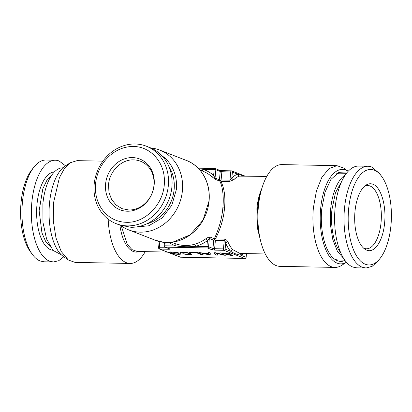 <?xml version="1.0" encoding="UTF-8"?>
<svg xmlns="http://www.w3.org/2000/svg" width="412" height="412" viewBox="0 0 412 412"><rect width="100%" height="100%" fill="white"/><g stroke="black" fill="none" stroke-linecap="round" stroke-linejoin="round"><path stroke-width="0.62" d="M175.527 252.453L179.019 253.596L179.22 253.89L178.793 254.06L175.085 253.807L172.453 253.076L171.603 252.669L171.407 252.376L171.835 252.206L175.533 252.391L178.159 253.128L179.22 253.89M174.152 252.252L175.533 252.391M172.824 252.17L174.158 252.19M171.835 252.206L172.829 252.108M171.407 252.376L171.84 252.144M169.636 252.134L170.764 252.983L174.374 253.931L178.525 254.322L180.992 254.065M169.723 252.515L174.369 253.993L178.52 254.384L181.012 254.122L179.848 253.22L176.228 252.268L170.439 251.928L169.615 252.139L169.729 252.458M230.715 255.332L232.517 255.368L230.89 253.076L229.263 253.045L229.762 253.72L224.859 253.622L220.111 252.87L230.715 255.332L232.476 255.306M213.972 252.752L216.207 255.054L217.886 255.085L215.775 253.123L224.133 255.208L225.812 255.239L215.744 252.783L213.972 252.752M209.409 254.92L211.217 254.956L209.584 252.664L207.957 252.633L208.462 253.308L203.559 253.215L198.811 252.458L209.409 254.92L211.171 254.894M201.617 254.77L203.245 254.801L197.147 252.427L189.257 252.273L196.256 252.68L201.617 254.77L203.08 254.734M180.065 252.551L180.605 252.947L182.305 252.978L181.98 252.505L183.319 252.371L187.378 252.968L189.711 254.091L188.279 254.302L182.794 253.725L185.714 254.322L189.01 254.585L191.482 254.328L190.344 253.421L186.724 252.474L182.578 252.082L180.065 252.551M169.018 242.539A40.644 35.762 -68.7 0 0 175.955 245.923C182.619 246.881 189.232 247.009 195.793 246.304L206.901 246.52A1.241 0.561 -88.9 0 0 207.334 247.957L165.279 247.143L169.677 248.853C170.213 249.111 169.842 249.239 168.56 249.239L159.707 249.069L180.59 257.196L244.785 258.437L223.896 250.311A1.241 0.561 -88.9 0 1 223.464 248.874L214.611 248.704A1.241 0.561 -88.9 0 0 215.043 250.136L211.732 249.667L207.334 247.957A1.241 1.092 -68.7 0 0 208.554 246.757L209.342 238.45L213.74 240.16L212.953 248.467L214.611 248.704L215.394 240.397L214.662 239.362L213.74 240.16M211.732 249.667A1.241 1.092 -68.7 0 0 212.953 248.467L208.554 246.757L206.901 246.52L207.457 240.623A40.644 35.762 -68.7 0 1 195.793 246.304L194.68 244.213C188.433 246.067 182.125 245.949 175.749 243.847L175.955 245.923L164.156 245.804A1.241 1.241 0 0 0 164.944 247.076A1.241 1.092 111.3 0 0 165.279 247.143A1.241 0.561 -88.9 0 1 164.846 245.707L165.15 242.488M166.742 247.777L158.589 247.73A1.241 1.241 0 0 0 159.372 249.002A1.241 1.092 111.3 0 0 159.707 249.069A1.241 0.561 -88.9 0 1 159.274 247.633L159.835 241.695M215.043 250.136L223.896 250.311A1.241 1.092 -68.7 0 0 225.122 249.106L223.464 248.874L224.246 240.567C224.983 240.886 225.462 241.767 225.678 243.209A40.644 18.38 91.1 0 0 230.638 251.253C233.707 253.339 236.993 254.616 240.49 255.09L246.005 257.237A1.241 1.092 -68.7 0 1 244.785 258.437A1.241 0.561 91.1 0 0 244.872 258.458L180.683 257.217A1.241 0.561 91.1 0 1 180.59 257.196A1.241 1.092 111.3 0 1 180.255 257.134A1.241 1.241 0 0 0 180.683 257.217A1.241 0.561 91.1 0 0 180.775 257.201M246.35 253.596L246.134 257.33A1.241 1.241 0 0 1 244.872 258.458A1.241 0.561 91.1 0 0 245.027 258.412M220.405 252.875L230.72 255.27M229.762 253.72L229.314 253.045M216.207 255.054L217.819 255.023M214.039 252.752L216.212 254.992M224.133 255.208L225.539 255.172M215.775 253.123L224.138 255.146M199.104 252.463L209.42 254.858M208.462 253.308L208.008 252.633M196.256 252.68L201.623 254.709M189.994 252.561L196.267 252.623M189.427 252.278L189.999 252.499M180.605 252.947L182.217 252.917M180.095 252.505L180.611 252.886M190.668 254.539L191.472 254.271M189.01 254.585L190.674 254.477M187.367 254.503L189.015 254.523M185.714 254.322L187.372 254.441M184.164 254.06L185.719 254.261M183.072 253.73L184.169 253.998M189.711 254.091L189.51 253.797M188.645 253.39L189.52 253.74M187.378 252.968L188.65 253.328M186.003 252.654L187.383 252.906M184.627 252.453L186.008 252.597M183.319 252.371L184.633 252.391M182.465 252.391L183.325 252.309M181.98 252.505L182.475 252.329M214.662 239.362L215.435 238.903L224.097 239.073C225.781 239.29 227.069 240.242 227.96 241.937A1.859 1.174 156.7 0 0 225.678 243.209L225.122 249.106L230.638 251.253L232.687 249.61L239.964 253.473L265.276 253.962M243.95 253.55A40.644 18.38 91.1 0 1 240.49 255.09L241.272 253.498M229.948 253.936L230.735 255.007L226.157 253.926L229.948 253.936L230.735 255.007M208.647 253.524L209.435 254.595L204.852 253.514L208.647 253.524L209.435 254.595M210.043 237.075A1.859 1.638 111.3 0 0 209.342 238.45L207.457 240.623L205.809 238.79C207.705 237.482 209.116 236.91 210.043 237.075L214.343 238.749L214.431 239.331M214.343 238.749C219.158 228.382 221.996 218.066 222.861 207.797C223.901 198.198 222.892 186.873 219.792 181.125L215.491 179.447L211.696 176.563L213.622 175.409L214.178 169.512L215.837 169.749L220.235 171.459L219.447 179.766L219.792 181.125M215.435 238.903C220.672 228.48 223.701 218.19 224.519 208.034C225.555 197.147 224.344 188.227 220.878 181.28L220.188 180.909L221.105 180.003L221.888 171.696L232.399 172.103L237.915 174.25C238.059 175.368 238.63 175.996 239.635 176.135L266.77 176.413M226.157 253.926L229.942 253.998M204.852 253.514L208.642 253.586M221.105 180.003L229.958 180.173L231.843 177.999A1.859 1.494 -136.1 0 0 233.841 179.709L229.546 181.445L220.878 181.28M219.447 179.766L215.049 178.056L213.622 175.409A40.644 35.762 111.3 0 0 203.07 169.301A1.859 0.886 -71 0 1 201.767 170.764M215.491 179.447L215.049 178.056L215.837 169.749A1.241 1.092 111.3 0 0 214.843 168.503A1.241 0.561 91.1 0 0 214.755 168.487A1.241 0.561 91.1 0 0 214.178 169.512L203.07 169.301L198.785 168.807M243.76 175.965L237.915 174.25A40.644 18.38 -88.9 0 0 231.843 177.999L232.399 172.103A1.241 1.092 111.3 0 0 231.745 170.923L244.749 175.986M145.23 251.644A50.882 23.01 -88.9 0 1 130.099 263.459A50.882 23.01 -88.9 0 1 108.165 219.158M258.381 206.706A50.882 23.01 91.1 0 0 260.245 239.423A50.882 23.01 91.1 0 0 279.933 266.348L334.951 267.414A50.882 23.01 -88.9 0 1 313.398 207.766L316.411 191.044L321.808 177.443L328.936 168.621L336.918 165.665L281.901 164.599A50.882 23.01 91.1 0 0 261.182 190.746A50.882 23.01 91.1 0 0 258.381 206.706M219.241 170.218L220.235 171.459L221.888 171.696A1.241 0.561 -88.9 0 1 222.465 170.671L231.317 170.841A1.241 0.561 91.1 0 1 231.41 170.856A1.241 1.092 111.3 0 1 231.745 170.923A1.241 1.241 0 0 0 231.317 170.841A1.241 0.561 91.1 0 0 230.741 171.866L229.958 180.173A1.859 0.839 -88.9 0 1 229.546 181.445M130.099 263.459L75.082 262.392L68.392 260.034L61.244 251.541L55.991 237.93L53.308 220.94L53.534 202.745L59.405 177.67L64.39 168.565L70.272 162.74L77.049 160.644L102.897 161.143M346.446 262.253L341.728 265.313A50.882 23.01 -88.9 0 1 334.951 267.414M346.441 262.243A47.231 21.357 -88.9 0 1 320.66 208.503A47.231 21.357 -88.9 0 1 348.197 171.274L343.608 168.019L336.918 165.665M70.272 162.74L65.044 166.134A47.231 21.357 91.1 0 0 49.507 203.27A47.231 21.357 91.1 0 0 63.304 256.444L68.392 260.034M346.708 173.004L338.576 172.649L330.929 179.411L325.001 192.193L321.757 208.935A44.748 20.234 -88.9 0 0 345.019 260.456M346.482 173.298L339.648 173.164L336.748 173.581M335.09 259.493L337.969 260.024L344.803 260.157M61.203 254.678L53.05 250.434L46.577 238.97L42.966 222.392L42.889 203.76A43.44 19.642 -88.9 0 1 62.876 167.818M345.292 174.94A43.44 19.642 91.1 0 0 330.64 209.322L330.46 225.055L332.829 239.707L337.438 251.351L343.675 258.463M342.017 180.744L335.456 192.775L331.902 209.811A40.582 18.349 91.1 0 0 340.626 252.535M63.798 256.789L58.71 260.714L53.395 261.975L49.641 261.213A50.882 23.01 -88.9 0 1 31.528 206.479A50.882 23.01 -88.9 0 1 55.357 160.227A50.882 23.01 -88.9 0 1 59.112 160.984L65.554 165.804M368.014 166.263L358.605 166.082A50.882 23.01 91.1 0 0 334.776 212.335A50.882 23.01 91.1 0 0 352.888 267.074L356.643 267.831L366.047 268.011L362.292 267.254A50.882 23.01 91.1 0 1 344.185 212.515A50.882 23.01 91.1 0 1 368.014 166.263A50.882 23.01 91.1 0 1 371.768 167.025L379.54 173.514L381.543 176.228A47.782 21.604 -88.9 0 1 379.957 258.582A47.782 21.604 -88.9 0 1 365.351 264.252A47.782 21.604 -88.9 0 1 348.64 208.956A47.782 21.604 -88.9 0 1 374.245 170.13A47.782 21.604 -88.9 0 1 381.543 176.228M32.46 254.544A50.882 23.01 -88.9 0 1 34.155 166.839L32.043 169.476A47.782 21.604 91.1 0 0 30.457 251.83L32.46 254.544A50.882 23.01 -88.9 0 0 40.232 261.033L43.986 261.795L53.395 261.975M34.155 166.839A50.882 23.01 -88.9 0 1 45.953 160.041L55.357 160.227M379.957 258.582L377.845 261.213L372.129 266.343L366.047 268.011M372.912 184.257A33.439 15.12 91.1 0 0 365.99 185.137A33.439 15.12 91.1 0 0 354.681 216.897A33.439 15.12 91.1 0 0 364.754 249.075A33.439 15.12 91.1 0 0 366.685 250.125C374.493 253.622 383.021 240.85 384.566 223.35C386.549 205.732 380.93 186.899 372.912 184.257M363.508 248.055A31.647 14.312 91.1 0 0 364.084 248.307A31.647 14.312 91.1 0 0 366.417 248.781A31.647 14.312 91.1 0 0 381.043 222.593A31.647 14.312 91.1 0 0 369.976 185.972A31.647 14.312 91.1 0 0 367.643 185.498A31.647 14.312 91.1 0 0 364.708 186.106M128.884 209.991A25.441 22.387 -68.7 0 0 153.944 185.374A25.441 22.387 -68.7 0 0 140.482 161.226A25.441 22.387 -68.7 0 0 133.622 159.877C121.53 159.3 109.52 171.098 108.567 184.499L108.943 192.27L111.518 199.326L116.024 204.97L122.024 208.647L128.884 209.991M127.344 211.222A27.233 23.963 -68.7 0 0 154.165 184.87A27.233 23.963 -68.7 0 0 132.417 157.58A27.233 23.963 -68.7 0 0 105.596 183.932A27.233 23.963 -68.7 0 0 127.344 211.222M133.462 146.507C150.653 146.42 164.908 162.539 164.373 181.46C164.779 202.925 145.786 223.304 126.299 222.289A38.476 33.851 -68.7 0 1 95.569 183.737A38.476 33.851 -68.7 0 1 133.462 146.507M135.126 143.989A41.576 36.58 111.3 0 1 146.332 146.188A41.576 36.58 111.3 0 1 167.277 192.013A41.576 36.58 111.3 0 1 127.385 225.884A41.576 36.58 111.3 0 1 116.174 223.68A41.576 36.58 111.3 0 1 95.234 177.855A41.576 36.58 111.3 0 1 135.126 143.989M116.174 223.68L119.748 225.07L130.954 227.275A41.576 36.58 -68.7 0 0 170.846 193.403A41.576 36.58 -68.7 0 0 149.906 147.578L146.332 146.188M170.352 169.028A35.679 31.394 -68.7 0 0 169.075 166.963M146.971 223.747L149.314 223.088M168.848 166.422A36.683 32.275 111.3 0 1 174.132 189.525A36.683 32.275 111.3 0 1 146.44 223.994M161.952 155.762A39.166 34.459 -68.7 0 1 176.346 189.566L171.845 205.197L162.086 218.005L148.753 225.781L134.152 227.182M150.854 147.965A42.817 37.672 111.3 0 1 159.753 150.081A42.817 37.672 111.3 0 1 182.408 190.72A42.817 37.672 111.3 0 1 128.693 229.886A42.817 37.672 111.3 0 1 120.701 225.426M128.693 229.886L155.293 240.237L163.909 242.323L172.911 242.096L190.071 234.866L203.044 220.121L209.008 201.077A42.817 37.672 111.3 0 0 186.358 160.438L159.753 150.081M184.7 159.789A42.869 37.719 111.3 0 1 209.075 201.082A42.869 37.719 111.3 0 1 153.635 239.593M169.677 248.853A1.241 1.092 111.3 0 1 169.342 248.791L169.347 248.791M168.56 249.239A1.241 0.561 -88.9 0 1 168.127 248.318M215.394 240.397L224.246 240.567A1.859 0.839 91.1 0 0 224.097 239.073M224.519 208.034L222.861 207.797M175.749 243.847A38.785 34.124 111.3 0 1 174.621 243.43L171.747 242.313M205.809 238.79A38.785 34.124 111.3 0 1 194.68 244.213M159.089 242.436A38.785 17.536 -88.9 0 1 158.584 241.375M232.687 249.61A38.785 17.536 -88.9 0 1 227.96 241.937M167.251 252.072L137.206 251.49L131.984 249.605L127.313 244.337L121.246 225.822M260.822 241.813L257.114 226.785L256.872 208.657A38.785 17.536 -88.9 0 1 261.852 188.382M199.887 170.027L202.756 171.145A38.785 34.124 111.3 0 1 211.696 176.563M233.841 179.709A38.785 17.536 -88.9 0 1 239.635 176.135M139.395 251.531A39.403 17.819 -88.9 0 1 119.892 225.127M260.245 239.423L258.999 233.908A39.403 17.819 -88.9 0 1 257.479 209.389A39.403 17.819 -88.9 0 1 257.557 208.57A39.403 17.819 -88.9 0 1 259.725 196.21L261.182 190.746M198.172 168.168L214.755 168.487A1.241 1.241 0 0 1 215.177 168.57L219.575 170.285L222.465 170.671A1.241 0.561 -88.9 0 1 222.552 170.686M219.735 170.362A2.482 0.36 -174.6 0 0 222.372 170.681M50.182 246.623L45.552 241.241L41.952 232.893L39.135 210.805L42.807 188.845L46.721 180.641L51.557 175.44M52.927 250.3A39.248 17.747 -88.9 0 1 50.722 249.754A39.248 17.747 -88.9 0 1 36.714 208.302A39.248 17.747 -88.9 0 1 54.441 171.876M164.944 247.076L169.342 248.791M159.372 249.002L180.255 257.134M164.156 245.804L164.476 242.436M158.589 247.73L159.171 241.535M246.134 257.33L246.484 253.601"/></g></svg>
